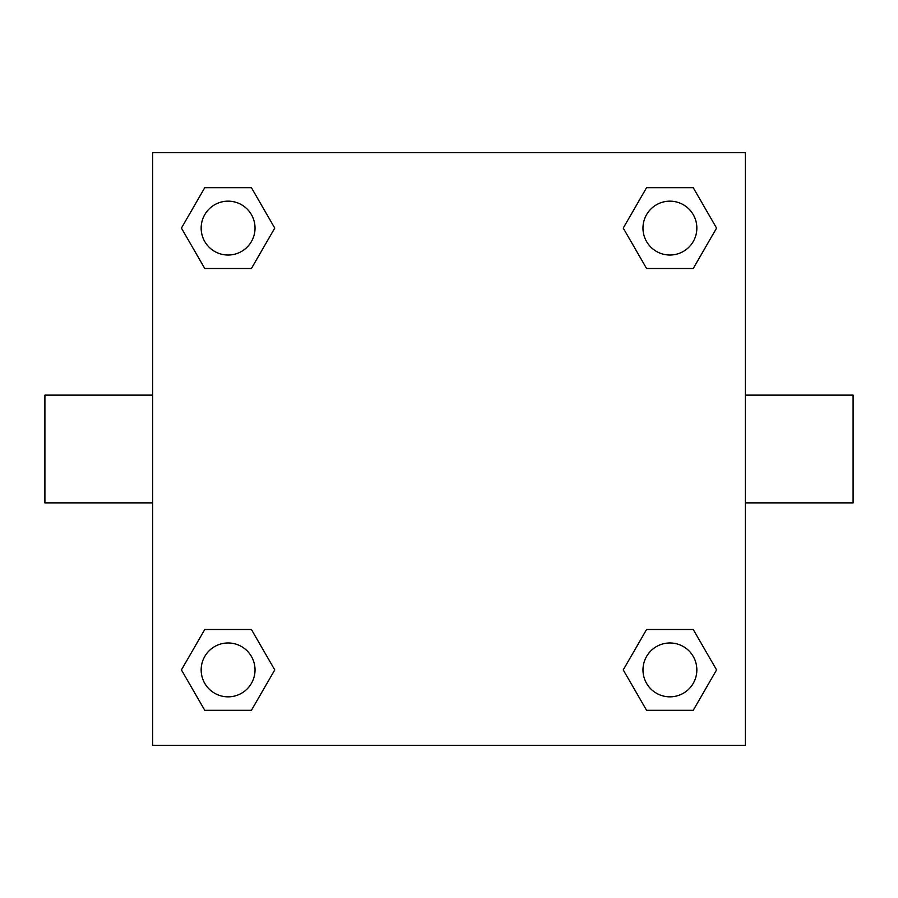 <?xml version="1.0" encoding="UTF-8"?>
<svg xmlns="http://www.w3.org/2000/svg" width="898" height="898" viewBox="0 0 898 898"><rect width="100%" height="100%" fill="white"/><g stroke="black" fill="none" stroke-linecap="round" stroke-linejoin="round"><path stroke-width="1.35" d="M251.418 268.502L204.766 268.502L181.43 228.092L204.766 187.682L251.418 187.682L274.754 228.092L251.418 268.502L204.766 268.502L231.201 268.502M231.201 629.498L251.418 629.498L274.754 669.908L251.418 710.318L204.766 710.318L181.43 669.908L204.766 629.498L251.418 629.498M666.799 268.502L646.582 268.502L623.246 228.092L646.582 187.682L693.234 187.682L716.57 228.092L693.234 268.502L646.582 268.502M646.582 629.498L693.234 629.498L716.57 669.908L693.234 710.318L646.582 710.318L623.246 669.908L646.582 629.498L693.234 629.498L666.799 629.498M745.34 502.88L853.1 502.88L853.1 395.12L745.34 395.12M152.66 395.12L44.9 395.12L44.9 502.88L152.66 502.88M152.66 152.66L745.34 152.66L745.34 745.34L152.66 745.34L152.66 152.66M693.234 710.318L646.582 710.318L693.234 710.318M696.848 669.908A26.94 26.94 0 0 0 656.438 646.582A26.94 26.94 0 0 0 656.438 693.234A26.94 26.94 0 0 0 696.848 669.908M251.418 710.318L204.766 710.318L251.418 710.318M255.032 669.908A26.94 26.94 0 0 0 214.622 646.582A26.94 26.94 0 0 0 214.622 693.234A26.94 26.94 0 0 0 255.032 669.908M646.582 187.682L693.234 187.682L646.582 187.682M696.848 228.092A26.94 26.94 0 0 0 656.438 204.766A26.94 26.94 0 0 0 656.438 251.418A26.94 26.94 0 0 0 696.848 228.092M204.766 187.682L251.418 187.682L204.766 187.682M255.032 228.092A26.94 26.94 0 0 0 214.622 204.766A26.94 26.94 0 0 0 214.622 251.418A26.94 26.94 0 0 0 255.032 228.092"/></g></svg>
